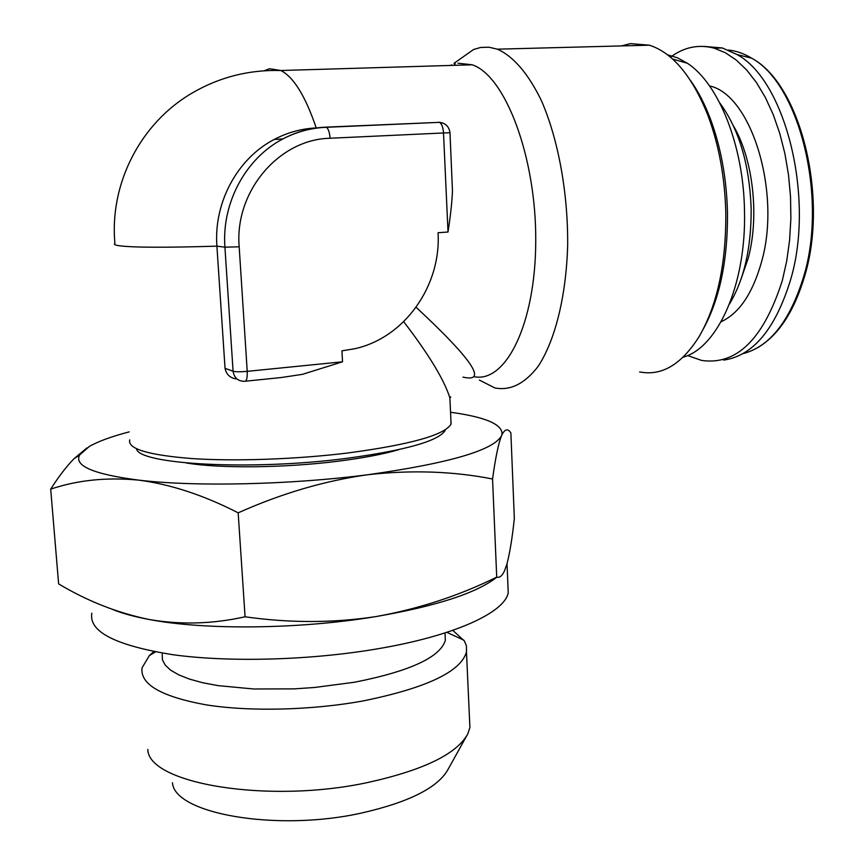 <?xml version="1.0" encoding="UTF-8"?>
<svg xmlns="http://www.w3.org/2000/svg" width="864" height="864" viewBox="0 0 864 864"><rect width="100%" height="100%" fill="white"/><g stroke="black" fill="none" stroke-linecap="round" stroke-linejoin="round"><path stroke-width="1.3" d="M398.887 449.626C383.368 454.194 362.999 458.06 337.759 461.246C284.645 467.986 219.445 468.601 186.289 462.953M496.876 577.163C476.896 592.963 436.547 606.107 375.808 616.604C299.581 629.294 204.638 630.277 148.91 619.445C134.406 616.712 122.44 613.44 113.033 609.628M507.892 584.755L508.226 592.812C504.63 612.457 454.928 635.785 377.536 648.821C310.651 660.258 229.77 662.526 173.156 654.75C115.7 645.581 88.592 631.724 91.832 613.181M466.355 736.452L448.114 769.252C438.156 787.525 409.309 802.116 361.584 813.024C276.286 832.064 174.204 813.629 172.465 782.741M469.541 719.356L469.908 727.51L467.834 733.795C456.991 753.894 423.652 770.137 367.805 782.503C267.548 804.136 148.014 783.443 147.841 749.444M452.779 630.342L464.432 641.012L466.441 645.948L466.474 651.974C460.912 671.674 426.514 687.982 363.28 700.898C311.526 710.348 249.61 711.828 205.794 704.797C161.136 696.589 139.892 684.266 142.063 667.84L149.342 655.603L153.857 651.596M445.057 634.198L445.349 640.31C440.284 657.266 410.022 671.242 354.575 682.225L314.474 687.496L293.814 688.878L253.584 688.986L217.814 685.595L202.565 682.7L189.497 679.104L178.816 674.903L170.694 670.205L165.208 665.096L162.4 659.718L162.227 654.156M723.611 360.115C753.073 355.86 775.397 329.087 790.582 279.806C814.968 198.472 785.765 80.644 737.068 54.562L722.326 47.963L703.912 46.408M687.571 355.536L701.568 360.418C736.7 365.569 763.614 338.947 782.32 280.552L786.726 260.939L789.599 240.127L790.884 218.538L790.517 196.592L788.497 174.776L784.879 153.522L779.728 133.283L773.172 114.48L765.353 97.459L756.464 82.566L746.701 70.027L736.258 60.048L725.371 52.747L714.247 48.19C698.684 44.075 684.104 47.066 670.475 57.175M729.486 303.998C744.077 279.677 751.302 248.065 751.162 209.185C749.585 164.668 739.109 129.233 719.744 102.892M683.176 357.188C717.444 347.911 746.366 285.098 744.498 211.194C743.742 145.919 718.643 83.43 687.366 63.256L677.527 57.834L667.58 54.842M703.102 329.389C719.68 299.16 727.812 260.291 727.488 212.771C726.635 178.513 720.922 147.182 710.348 118.778C704.722 103.972 698.144 91.249 690.617 80.622M639.641 371.93C661.738 376.283 681.588 364.457 699.203 336.463C717.239 305.132 726.106 264.06 725.814 213.224C724.918 177.671 718.999 145.174 708.048 115.733C692.345 76.302 672.797 52.79 649.393 45.187L630.31 43.632L621.41 45.922M445.241 430.294C438.912 440.964 405.724 450.36 345.686 458.482C250.765 470.815 138.283 464.422 136.458 448.74M129.73 439.852C127.44 448.859 148.262 455.101 192.186 458.59C235.3 461.452 296.341 459.292 347.62 453.017C410.206 444.636 444.668 435.013 450.997 424.138L450.9 420.034M239.177 246.812L224.921 247.169C221.573 202.986 245.732 158.198 282.971 138.888C296.492 131.749 310.716 127.84 325.62 127.148L439.463 122.353C441.731 123.692 443.081 127.235 443.513 132.98L449.982 132.721L452.455 190.631C452.142 200.826 450.662 214.618 448.016 232.016L443.513 132.98L330.08 138.251C278.975 139.201 234.403 191.57 239.177 246.812L247.223 371.347C247.45 378.054 246.586 381.37 244.609 381.294C238.032 381.294 234.198 377.946 233.086 371.25L224.921 247.169L216.907 246.143C213.592 202.619 237.395 158.533 274.126 139.504C287.474 132.473 301.504 128.617 316.224 127.937C305.467 96.228 293.684 77.08 280.865 70.513C249.264 69.638 219.964 76.993 192.953 92.567C140.162 122.936 109.372 184.086 114.923 243.432C113.648 244.307 114.901 245.052 118.692 245.668C131.879 247.568 164.624 247.73 216.907 246.143L225.05 368.356C226.303 374.252 229.856 377.752 235.699 378.886M457.963 63.191L472.219 64.8C505.321 75.686 536.328 157.28 535.745 241.175C535.496 325.134 505.321 383.476 473.904 376.65M458.406 60.21L473.623 49.486L480.589 47.477L488.873 47.196L497.308 49.172C513.173 56.074 528.682 73.948 541.717 101.336C558.382 139.892 568.134 193.482 567.659 245.354C566.201 296.816 554.882 341.15 537.991 366.563C524.599 383.843 510.214 390.96 494.824 387.925L479.412 380.095M416.102 307.282C472.424 359.651 488.041 382.936 462.964 377.104M450.241 405.583L449.885 397.969C444.29 379.966 428.89 354.532 403.693 321.678M699.224 95.612L701.255 98.248M453.913 65.34L455.209 63.763M225.05 368.356L233.086 371.25C235.721 371.898 240.44 371.93 247.223 371.347L342.544 361.8L302.465 374.339L281.232 377.536L245.495 381.197M450.479 65.448L451.753 64.897M342.544 361.8L341.928 350.838L354.521 348.775C404.374 338.04 441.256 286.092 438.059 232.729L448.016 232.016M697.183 90.839L695.984 89.521M506.909 564.041L504.511 570.856C502.146 575.921 499.543 578.005 496.714 577.13C459 595.771 418.694 608.926 375.808 616.604C333.331 623.074 289.753 623.138 245.063 616.788C212.512 624.056 180.457 624.942 148.91 619.445C117.277 612.868 87.178 601.02 58.622 583.891L50.695 489.143C77.436 480.114 106.672 477.101 138.413 480.092C170.402 484.229 203.656 495.148 238.172 512.838C281.675 493.387 324.994 480.676 368.15 474.682C411.836 469.832 453.298 471.269 492.556 478.991C495.472 457.704 498.485 443.243 501.595 435.586L502.114 434.441C505.094 428.911 508.01 428.414 510.872 432.929L514.339 518.432C512.298 537.862 509.825 553.068 506.909 564.041M496.714 577.13L492.556 478.991M245.063 616.788L238.172 512.838M87.016 447.865L74.077 458.644C66.355 466.582 58.558 476.755 50.695 489.143M450.544 412.247C485.59 417.053 502.74 424.429 502.006 434.376L501.595 435.586C493.981 450.166 449.496 463.201 368.15 474.682C290.758 484.812 194.562 486.918 138.413 480.092C93.658 474.271 74.045 465.923 79.574 455.036L89.37 446.418C98.399 441.299 111.683 436.46 129.211 431.881M742.835 353.678C769.684 346.853 789.988 321.073 803.747 276.361C827.734 197.532 799.34 83.614 751.55 58.147C743.882 53.492 736.15 50.792 728.33 50.069M709.549 85.946C751.302 94.522 781.607 192.618 761.519 261.976C752.63 293.468 739.163 313.394 721.116 321.743M740.912 279.482L748.267 258.12C759.478 216.335 753.138 159.278 733.612 126.198M264.103 70.783L269.536 68.72L280.865 70.513L472.219 64.8M438.61 122.213L442.757 123.001M325.62 127.148L326.365 127.3C328.374 128.693 329.605 132.343 330.08 138.251M507.028 563.641L508.226 592.812M466.474 651.974L469.908 727.51M446.861 632.34L463.925 640.213M444.992 632.945L445.349 640.31M758.149 347.393C778.777 334.994 794.329 311.062 804.794 275.616C828.63 196.992 800.539 83.862 751.55 58.147L737.068 54.562M687.366 63.256L672.624 59.054M710.348 118.778L708.048 115.733M450.716 396.878L449.885 397.969L451.084 423.943M497.308 49.172L649.393 45.187M454.01 63.31L473.623 49.486M274.126 139.504L282.971 138.888C296.73 131.738 311.202 127.872 326.365 127.3L439.463 122.353C445.597 123.142 449.107 126.598 449.982 132.721M722.326 47.963L714.247 48.19M155.444 651.899L149.342 655.603M79.574 455.036L74.077 458.644"/></g></svg>

